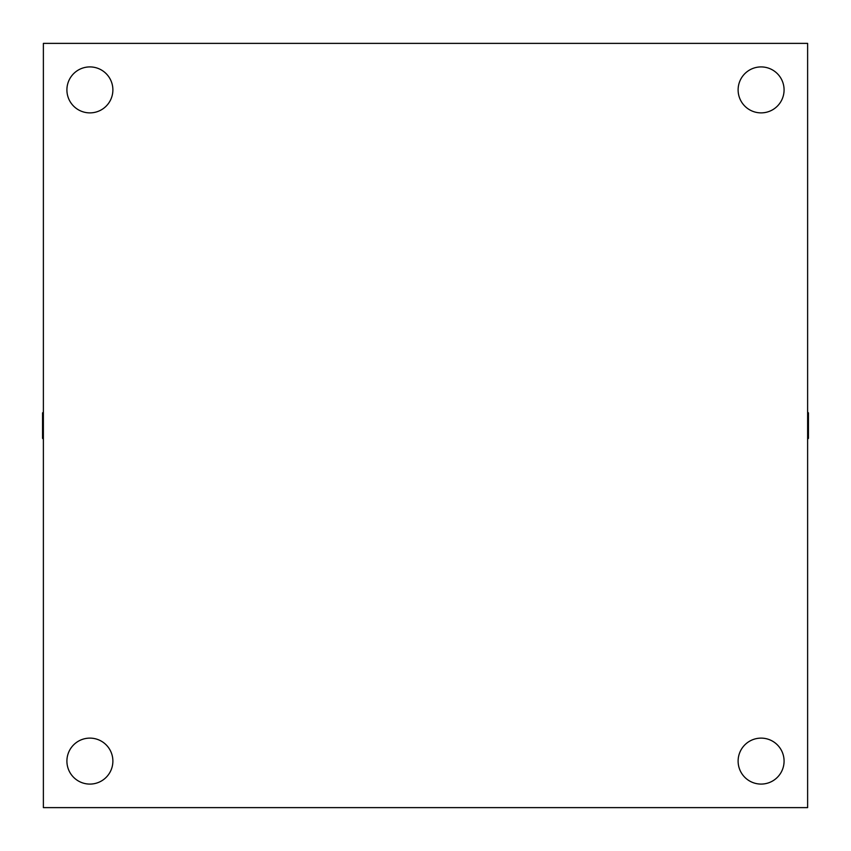 <?xml version="1.0" encoding="UTF-8"?>
<svg xmlns="http://www.w3.org/2000/svg" width="851" height="851" viewBox="0 0 851 851"><rect width="100%" height="100%" fill="white"/><g stroke="black" fill="none" stroke-linecap="round" stroke-linejoin="round"><path stroke-width="1.28" d="M43.21 412.214L43.21 438.786A0.66 0.66 0 0 1 42.55 438.127L42.55 412.873L43.38 412.214M807.79 412.214L807.79 438.786A0.66 0.66 0 0 0 808.45 438.127L808.45 412.873L807.62 412.214M66.91 761.102A22.988 22.988 0 0 1 101.397 741.2A22.988 22.988 0 0 1 101.397 781.005A22.988 22.988 0 0 1 66.91 761.102M738.115 761.102A22.988 22.988 0 0 1 772.591 741.2A22.988 22.988 0 0 1 772.591 781.005A22.988 22.988 0 0 1 738.115 761.102M738.115 89.898A22.988 22.988 0 0 1 772.591 69.995A22.988 22.988 0 0 1 772.591 109.8A22.988 22.988 0 0 1 738.115 89.898M66.91 89.898A22.988 22.988 0 0 1 101.397 69.995A22.988 22.988 0 0 1 101.397 109.8A22.988 22.988 0 0 1 66.91 89.898M807.62 43.38L43.38 43.38L43.38 807.62L807.62 807.62L807.62 43.38"/></g></svg>
